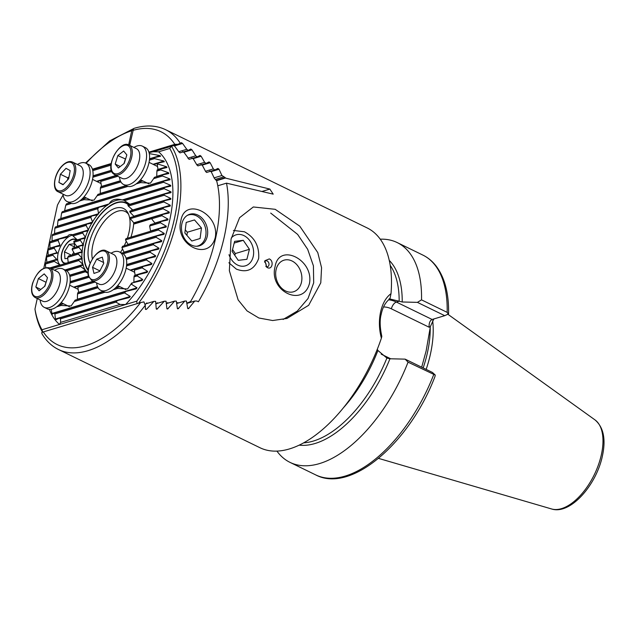 <?xml version="1.0" encoding="UTF-8"?>
<svg xmlns="http://www.w3.org/2000/svg" width="635" height="635" viewBox="0 0 635 635"><rect width="100%" height="100%" fill="white"/><g stroke="black" fill="none" stroke-linecap="round" stroke-linejoin="round"><path stroke-width="0.95" d="M231.053 239.101L229.362 270.74L238.149 299.95L247.055 310.904L258.858 318L272.669 320.524L286.949 318.46L308.658 305.3L320.778 282.837L321.564 267.7L317.77 252.579L299.768 226.171L275.193 209.312L253.317 206.97L239.585 217.694L231.053 239.101M389.104 298.775L402.225 301.99L417.417 302.363L421.521 299.863L447.167 312.364L448.469 313.976L447.707 313.841M381.381 338.177C379.047 329.343 378.785 320.619 380.595 311.999C382.484 303.554 385.953 297.434 391.009 293.648L389.953 298.712C385.524 302.165 382.619 307.308 381.238 314.166C379.643 319.802 379.833 327.2 381.818 336.359L381.381 338.177A122.269 62.968 116 0 1 259.985 447.738L58.468 349.512A122.269 62.968 -64 0 0 145.272 305.292L145.415 309.078L146.106 309.475L146.78 309.039L145.55 309.412M433.84 318.96L430.387 326.525L426.141 350.917L421.68 367.205M432.657 320.635A86.273 44.426 116 0 1 430.546 353.576A86.273 44.426 116 0 1 426.164 369.387M148.9 152.162L174.792 144.351L177.998 144.288L181.396 142.661L182.586 143.454L186.754 149.312L188.27 150.392L190.802 149.019L191.96 149.82L195.763 155.797L197.247 156.885L200.009 155.448L201.152 156.25L204.621 162.33L206.081 163.417L209.042 161.917L210.161 162.735L213.336 168.894L214.773 169.997L217.924 168.442L219.019 169.259L221.925 175.506L225.242 177.641A122.269 62.968 116 0 1 225.346 178.046L269.859 189.087L273.209 194.143L226.512 183.158A122.269 62.968 116 0 1 224.472 235.895A122.269 62.968 116 0 1 198.398 301.784L196.858 301.03L194.778 301.03L188.381 308.713M180.3 143.296A122.269 62.968 -64 0 0 165.624 129.691L367.133 227.917A122.269 62.968 116 0 1 391.009 293.648M128.667 144.883L131.723 130.762L133.564 128.611L129.667 145.359M111.212 163.528L92.408 169.204M177.998 144.288L153.265 151.749M187.849 308.642L188.96 308.308L187.674 308.324L186.436 301.046L184.761 301.053L178.07 308.832M177.53 308.761L178.665 308.419L177.363 308.435L176.308 301.101L174.609 301.117L167.592 308.991M167.053 308.92L168.219 308.57L166.894 308.594L166.045 301.204L164.322 301.22L156.948 309.205M156.4 309.134L157.599 308.777L156.25 308.808L155.631 301.347L153.876 301.379L146.78 309.039M433.697 374.658A122.269 62.968 116 0 1 315.69 474.893C351.139 493.792 410.012 442.539 434.967 376.531L435.261 375.079L408.051 362.156A122.269 62.968 116 0 1 290.036 462.391A122.269 62.968 116 0 1 276.931 451.12M380.238 239.189A122.269 62.968 116 0 1 397.192 242.57A122.269 62.968 116 0 1 421.521 299.863M408.051 362.156L405.138 359.14L389.946 358.767L386.89 358.061L377.92 350.48L377.309 349.25M405.138 359.14L432.451 372.451L435.261 375.079M448.469 313.976L444.73 315.674L432.125 319.476C429.903 320.58 428.903 323.167 429.125 327.223L391.398 308.832A6.207 3.199 116 0 1 396.383 302.054L432.125 319.476L431.633 319.683M444.73 315.674L417.417 302.363M58.468 349.512C51.776 346.202 46.331 341.035 42.116 334.018L41.632 332.74L43.315 331.938L140.581 302.593L143.931 301.879L145.272 305.292M223.695 176.887L215.384 179.395M225.242 177.641L216.202 180.364M221.925 175.506L214.138 177.856M214.773 169.997L206.605 172.458M213.336 168.894L205.51 171.259M206.081 163.417L197.882 165.894M204.621 162.33L196.747 164.703M197.247 156.885L189.024 159.361M195.763 155.797L187.841 158.186M188.27 150.392L179.999 152.884M186.754 149.312L178.776 151.725M153.876 301.379L145.899 303.784M164.322 301.22L156.4 303.617M174.609 301.117L166.743 303.49M184.761 301.053L176.935 303.419M194.778 301.03L186.992 303.379M226.512 183.158L217.773 185.793M269.859 189.087L262.176 191.405M225.346 178.046L216.503 180.713M301.49 282.17A16.494 12.763 -106.8 0 1 293.545 291.767A16.494 12.763 -106.8 0 1 280.091 286.472A16.494 12.763 -106.8 0 1 276.066 269.772A16.494 12.763 -106.8 0 1 284.02 260.175A16.494 12.763 -106.8 0 1 297.474 265.47A16.494 12.763 -106.8 0 1 301.49 282.17M309.507 283.289C303.244 308.15 268.399 291.013 275.114 266.525C278.979 242.403 313.849 259.469 309.507 283.289M266.144 266.708A3.104 2.405 73.2 0 0 267.446 266.771A3.104 2.405 73.2 0 0 269.018 264.041A3.104 2.405 73.2 0 0 267.16 260.977A3.104 2.405 73.2 0 0 265.652 260.826A3.104 2.405 73.2 0 0 264.612 261.58M265.882 266.414A3.104 2.405 73.2 0 0 264.557 261.993M269.272 258.905C274.209 260.929 272.201 270.24 267.383 267.621L266.803 267.272L264.851 260.715L269.272 258.905M228.87 262.747L236.355 269.113C246.999 273.169 254.437 269.629 258.659 258.508C259.469 246.293 254.722 237.379 244.427 231.775L233.426 230.449M270.708 213.09L297.624 234.394L307.673 249.309L313.42 265.843L313.682 282.829L308.031 298.498L297.291 311.094L283.107 319.453M42.775 332.113L41.981 329.748L125.579 304.53L120.039 304.451L115.919 302.125A94.028 48.427 -64 0 0 117.538 300.538L129.334 297.545L130.27 296.442L124.587 292.918A94.028 48.427 -64 0 0 125.833 291.441L136.239 288.869L137.017 287.806L131.477 284.25A94.028 48.427 -64 0 0 132.501 282.837L142.057 280.519L142.724 279.495L133.858 282.17L134.017 276.892A13.692 7.049 -64 0 0 134.152 276.296A13.692 7.049 -64 0 0 134.271 275.709L147.153 272.391M120.126 286.806L117.364 287.409A13.692 7.049 -64 0 0 117.65 288.417L127.571 288.957L130.754 284.472A13.692 7.049 -64 0 0 131.548 283.131L132.501 282.837M147.066 272.415L147.645 271.415L142.153 267.843A94.028 48.427 -64 0 0 142.907 266.517L151.432 264.501L151.932 263.525L146.415 259.961A94.028 48.427 -64 0 0 147.074 258.667L155.25 256.762L155.686 255.802L150.122 252.254A94.028 48.427 -64 0 0 150.693 250.976L158.583 249.158L158.964 248.222L153.337 244.689A94.028 48.427 -64 0 0 153.829 243.443L161.48 241.689L161.814 240.768L156.099 237.26A94.028 48.427 -64 0 0 156.52 236.037L163.973 234.347L164.259 233.442L158.448 229.957A94.028 48.427 -64 0 0 158.806 228.751L166.084 227.116L166.322 226.227L160.401 222.782A94.028 48.427 -64 0 0 160.687 221.591L167.815 220.004L168.005 219.123L161.957 215.717A94.028 48.427 -64 0 0 162.179 214.551L169.18 212.995L169.323 212.13L163.124 208.772A94.028 48.427 -64 0 0 163.282 207.621L170.164 206.105L170.267 205.256L163.893 201.946A94.028 48.427 -64 0 0 163.981 200.819L170.775 199.326L170.823 198.493L164.251 195.247A94.028 48.427 -64 0 0 164.267 194.135L170.974 192.675L170.974 191.849L164.163 188.674A94.028 48.427 -64 0 0 164.1 187.595L170.751 186.15L170.688 185.349L163.592 182.253A94.028 48.427 -64 0 0 163.449 181.197L170.045 179.768L169.918 178.983L162.481 175.998A94.028 48.427 -64 0 0 162.235 174.974L168.807 173.545L168.608 172.784L156.734 176.371L156.893 171.093A13.692 7.049 -64 0 0 157.028 170.498A13.692 7.049 -64 0 0 157.147 169.91L166.934 167.521L166.648 166.783L158.171 164.108A94.028 48.427 -64 0 0 157.655 163.163L164.338 161.711M143.002 181.007L140.24 181.61A13.692 7.049 -64 0 0 140.525 182.618L150.447 183.158L153.622 178.665A13.692 7.049 -64 0 0 154.424 177.324L162.235 174.974M103.084 291.449L77.375 299.212L77.526 293.934A13.692 7.049 -64 0 0 77.66 293.338A13.692 7.049 -64 0 0 77.78 292.751L97.584 286.782M63.635 303.847L60.873 304.451A13.692 7.049 -64 0 0 61.158 305.459L71.08 305.999L74.263 301.514A13.692 7.049 -64 0 0 75.057 300.172L103.418 291.616M125.96 185.65L100.243 193.413L100.401 188.135A13.692 7.049 -64 0 0 100.536 187.539A13.692 7.049 -64 0 0 100.655 186.952L120.459 180.983M86.511 198.049L83.749 198.652A13.692 7.049 -64 0 0 84.034 199.66L93.956 200.2L97.139 195.707A13.692 7.049 -64 0 0 97.933 194.366L126.286 185.817M155.297 223.536L151.622 218.829A7.763 4 -64 0 0 151.416 217.797L162.179 214.551M76.637 240.355A13.2 6.795 -64 0 0 75.406 239.379A13.2 6.795 -64 0 0 61.627 253.659A13.2 6.795 -64 0 0 63.841 263.104A13.2 6.795 -64 0 0 65.564 263.469M72.612 235.244A16.494 8.493 -64 0 0 58.095 253.516A16.494 8.493 -64 0 0 60.373 265.041M79.065 246.213L72.557 248.174A16.494 8.493 116 0 1 72.112 249.412L74.597 253.889L82.264 251.579L78.883 247.364A40.759 20.987 116 0 1 79.065 246.213L83.55 245.181L80.335 240.34A40.759 20.987 116 0 1 80.669 239.141L85.177 238.339M78.383 253.016L68.675 255.937A16.494 8.493 116 0 1 67.635 257.358L68.207 262.414L82.09 258.223L78.359 254.119A40.759 20.987 116 0 1 78.383 253.016L82.232 252.412M56.769 260.096L56.642 259.31L56.769 260.096L53.769 260.437A16.494 8.493 116 0 0 54.293 261.382L59.627 264.716M52.935 254.095L46.72 255.969A94.028 48.427 -64 0 0 46.498 257.135L46.839 262.271L56.642 259.31L52.872 255.214A16.494 8.493 116 0 1 52.935 254.095L57.261 253.111L54.205 248.222A16.494 8.493 116 0 1 54.65 246.983L59.555 246.07M181.856 223.853A16.494 12.763 73.2 0 0 185.872 240.546A16.494 12.763 73.2 0 0 199.334 245.84A16.494 12.763 73.2 0 0 207.28 236.244A16.494 12.763 73.2 0 0 203.263 219.551A16.494 12.763 73.2 0 0 189.802 214.249A16.494 12.763 73.2 0 0 181.856 223.853M215.297 237.363C209.034 262.223 174.188 245.086 180.904 220.599C184.769 196.477 219.639 213.543 215.297 237.363M85.13 238.355L85.431 237.434L82.701 233.029A40.759 20.987 116 0 1 83.185 231.783L88.051 230.878M88.003 230.894L88.432 229.941L86.082 225.417A40.759 20.987 116 0 1 86.765 224.115L92.067 223.076M92.011 223.091L92.615 222.083L90.781 217.408A40.759 20.987 116 0 1 91.742 216.019L97.742 214.773M97.679 214.789L98.56 213.701L97.711 208.724A40.759 20.987 116 0 1 99.274 207.153L107.228 205.311M107.164 205.335L109.307 203.652C111.466 199.596 115.665 198.326 121.896 199.85L123.952 200.247M164.1 187.595L123.38 199.882A40.759 20.987 116 0 1 124.436 200.66L129.85 204.256L170.974 191.849M164.267 194.135L127.865 205.121A40.759 20.987 116 0 1 128.31 206.081L132.747 209.979L170.823 198.493M163.981 200.819L129.794 211.13A40.759 20.987 116 0 1 129.961 212.177L133.874 216.233L170.267 205.256M163.282 207.621L130.318 217.567A40.759 20.987 116 0 1 130.294 218.67L133.826 222.837L133.882 224.06L151.606 218.71M151.495 218.091L133.961 223.377L133.882 224.06A39.203 20.193 116 0 0 133.953 223.139M132.596 231.045A38.814 19.987 116 0 1 130.945 237.157A38.814 19.987 -64 0 0 132.596 231.045A38.814 19.987 -64 0 0 133.739 222.726A38.814 19.987 116 0 1 132.596 231.045M88.241 269.923A38.814 19.987 116 0 1 85.519 245.245A38.814 19.987 116 0 1 126.063 203.248A38.814 19.987 116 0 1 128.524 204.922A38.814 19.987 -64 0 0 126.063 203.248A38.814 19.987 -64 0 0 85.519 245.245A38.814 19.987 -64 0 0 88.241 269.923M51.133 309.324L52.134 314.238L54.118 313.079A94.028 48.427 -64 0 0 54.856 313.952L55.435 319.016L55.991 319.667L59.365 318.087A94.028 48.427 -64 0 0 60.476 318.857L60.627 322.374L59.515 324.461A100.147 51.578 116 0 1 49.387 309.396M53.769 260.437L45.553 262.914A94.028 48.427 -64 0 0 45.395 264.065L45.696 267.533M42.513 332.216A120.332 61.968 116 0 1 35.187 310.634L34.965 309.094A118.388 60.968 116 0 0 41.981 329.748M187.357 302.911L188.349 302.617L186.888 303.522M209.867 170.902L211.344 171.99L214.289 178.221L216.678 180.927A120.332 61.968 -64 0 1 190.603 301.538L187.325 302.959M137.033 303.665L136.755 301.157A118.388 60.968 -64 0 0 169.775 148.455L171.513 146.129M149.042 152.646L153.051 151.749L158.591 151.828A100.147 51.578 116 0 1 125.579 304.53L136.755 301.157M147.622 303.316L146.296 303.339L145.201 304.554M146.915 302.927L146.296 303.339M158.075 303.165L156.774 303.181L155.908 304.181M157.377 302.768L156.774 303.181M168.378 303.054L167.1 303.062L166.394 303.911M167.648 302.665L167.1 303.062M178.546 302.982L177.276 302.99L176.713 303.689M177.84 302.593L177.276 302.99M206.708 172.466L205.677 171.617L202.446 165.473L200.954 164.394M198.215 165.791L196.937 165.06L193.389 159.004L191.865 157.932M189.119 159.369L184.158 152.59L182.602 151.527M180.3 152.797L178.999 152.067L174.72 146.24L173.125 145.185M171.513 146.248A120.332 61.968 116 0 1 138.581 303.197M158.806 228.751L125.976 238.657A40.759 20.987 116 0 1 125.484 239.903L128.016 244.372L164.259 233.442M88.043 273.24L85.296 271.804A40.759 20.987 116 0 1 84.241 271.026L86.169 271.002L85.669 270.335L80.812 266.565A40.759 20.987 116 0 1 80.359 265.605L83.272 265.287L83.05 264.525L78.883 260.556A40.759 20.987 116 0 1 78.708 259.509L82.177 259.024M156.52 236.037L122.595 246.269A40.759 20.987 116 0 1 121.912 247.571L124 252.174L161.814 240.768M120.039 304.451L60.627 322.374M158.591 151.828L169.775 148.455M43.807 268.208L57.452 205.105A118.388 60.968 116 0 1 63.111 194.985M37.251 298.545L34.965 309.094M54.65 246.983L48.276 248.904A94.028 48.427 -64 0 0 47.99 250.095L48.196 255.262L57.15 252.563M59.126 239.046L50.228 241.729A94.028 48.427 -64 0 0 49.871 242.935L49.935 248.15L60.007 245.11L58.087 240.459A16.494 8.493 116 0 1 59.126 239.046L65.953 237.546M86.765 224.115L52.57 234.426A94.028 48.427 -64 0 0 52.157 235.656L52.038 240.919L67.786 236.164C68.659 234.672 70.263 234.188 72.604 234.712L88.432 229.941M91.742 216.019L55.34 226.997A94.028 48.427 -64 0 0 54.848 228.243L54.531 233.569L92.615 222.083M99.274 207.153L58.555 219.432A94.028 48.427 -64 0 0 57.983 220.71L57.436 226.108L98.56 213.701M163.449 181.197L62.254 211.725A94.028 48.427 -64 0 0 61.603 213.019L60.77 218.503L109.204 203.891M69.794 202.859L66.524 203.843A94.028 48.427 -64 0 0 65.77 205.176L64.587 210.764L169.918 178.983L170.045 179.768M69.04 202.486L69.469 202.692M111.133 164.013L92.758 169.561A94.028 48.427 -64 0 0 92.567 169.736M142.724 279.495L137.231 275.923A94.028 48.427 -64 0 0 138.105 274.558M164.274 161.727L163.878 161.028L154.551 158.607A94.028 48.427 -64 0 0 153.813 157.734L160.576 156.25L160.02 155.599L149.312 153.599A94.028 48.427 -64 0 0 149.257 153.559M166.934 167.521L166.648 166.783L157.98 169.402L157.218 164.401A13.692 7.049 -64 0 0 156.932 163.386L153.853 164.703M168.807 173.545L168.608 172.784L160.726 169.934A94.028 48.427 -64 0 0 160.361 168.942M131.397 208.764A38.814 19.987 116 0 1 132.143 210.423A38.814 19.987 -64 0 0 131.397 208.764M133.493 215.813A38.814 19.987 116 0 1 133.588 216.583A38.814 19.987 -64 0 0 133.493 215.813M83.272 265.287L83.05 264.525L65.008 269.97M82.145 259.032L82.09 258.223M82.193 252.428L82.264 251.579M59.507 246.078L60.007 245.11M65.897 237.561L67.786 236.164M83.185 231.783L72.469 235.013A16.494 8.493 116 0 1 73.001 235.958L77.335 239.879L85.431 237.434M80.669 239.141L73.89 241.181A16.494 8.493 116 0 1 73.827 242.3L77.272 247.071M166.322 226.227L150.582 230.973L149.638 226.02A7.763 4 -64 0 0 150.352 224.711L160.687 221.591M161.957 215.717L151.622 218.829M160.401 222.782L149.638 226.02M80.335 240.34L73.827 242.3M78.883 247.364L72.112 249.412M54.205 248.222L47.99 250.095M52.872 255.214L46.498 257.135M78.359 254.119L67.635 257.358M54.293 261.382L45.395 264.065M78.708 259.509L50.149 268.121M78.883 260.556L51.538 268.803M80.359 265.605L65.341 270.137M80.812 266.565L66.659 270.835M84.241 271.026L69.659 275.423M115.919 302.125L60.476 318.857M124.587 292.918L54.856 313.952M117.538 300.538L59.365 318.087M142.153 267.843L134.342 270.2A13.692 7.049 -64 0 0 134.056 269.184L130.977 270.502M147.645 271.415L135.104 275.201L134.342 270.2M137.231 275.923L134.017 276.892M131.477 284.25L130.754 284.472M117.65 288.417L113.22 289.758M105.037 292.227L74.263 301.514M61.158 305.459L56.729 306.8M98.068 287.734L77.526 293.934M117.364 287.409L115.332 288.02M60.873 304.451L58.841 305.062M94.94 282.083L77.851 287.242A13.692 7.049 -64 0 0 77.565 286.226L74.486 287.544M97.488 286.552L78.613 292.243L77.851 287.242M93.543 281.408L77.565 286.226M142.907 266.517L134.056 269.184M125.833 291.441L54.118 313.079M146.415 259.961L126.516 265.962M88.852 277.328L70.025 283.004M150.122 252.254L126.397 259.405M85.296 271.804L69.906 276.447M147.074 258.667L126.635 264.827M88.503 276.336L70.144 281.869M153.337 244.689L123.15 253.794M150.693 250.976L126.151 258.381M156.099 237.26L121.912 247.571M153.829 243.443L121.833 253.095M158.448 229.957L125.484 239.903M86.082 225.417L52.157 235.656M90.781 217.408L54.848 228.243M97.711 208.724L57.983 220.71M162.481 175.998L153.622 178.665M140.525 182.618L136.096 183.959M127.913 186.428L97.139 195.707M84.034 199.66L79.605 201.001M71.422 203.47L65.77 205.176M140.24 181.61L138.208 182.221M83.749 198.652L81.717 199.263M120.944 181.935L100.401 188.135M160.726 169.934L156.893 171.093M117.816 176.284L100.727 181.435A13.692 7.049 -64 0 0 100.441 180.427L97.361 181.745M120.364 180.745L101.489 186.444L100.727 181.435M158.171 164.108L157.218 164.401M157.655 163.163L156.932 163.386M116.419 175.609L100.441 180.427M82.701 233.029L73.001 235.958M163.124 208.772L130.294 218.67M58.087 240.459L49.871 242.935M163.893 201.946L129.961 212.177M164.251 195.247L128.31 206.081M164.163 188.674L124.436 200.66M163.592 182.253L61.603 213.019M154.551 158.607L149.392 160.163M111.728 171.529L92.9 177.205M153.813 157.734L149.511 159.028M111.379 170.537L93.02 176.07M110.99 165.156L92.781 170.648M127.357 238.236A32.996 16.994 -64 0 0 129.064 232.108A32.996 16.994 -64 0 0 127.913 212.908A32.996 16.994 -64 0 0 107.529 212.646A32.996 16.994 -64 0 0 89.051 244.181A32.996 16.994 -64 0 0 90.138 263.271M120.459 252.42A32.996 16.994 -64 0 0 122.563 248.952M124.238 245.777A32.996 16.994 -64 0 0 126.254 241.229M128.603 214.384A31.051 15.994 -64 0 0 125.254 211.495A31.051 15.994 -64 0 0 92.813 245.086A31.051 15.994 -64 0 0 92.392 258.937M196.588 246.261A16.192 12.533 73.2 0 0 206.01 231.807A16.192 12.533 73.2 0 0 195.112 215.241A16.192 12.533 73.2 0 0 187.285 215.416M186.206 222.425L184.848 232.966L191.802 241.014L200.104 238.514L201.462 227.981L194.508 219.932L186.206 222.425M186.206 222.44L194.508 219.932M201.462 227.981L187.333 232.235L185.253 229.83M187.333 232.235L186.936 235.379M228.997 254.691A16.192 12.533 73.2 0 0 237.117 264.811A16.192 12.533 73.2 0 0 253.111 256.961A16.192 12.533 73.2 0 0 244.404 235.855A16.192 12.533 73.2 0 0 231.307 237.974M234.617 241.356L232.1 251.373L238.244 260.35L246.904 259.31L249.42 249.293L243.276 240.316L234.617 241.356M234.188 243.054L243.276 240.316M249.42 249.293L235.299 253.555L232.561 249.547M235.299 253.555L234.839 255.381M76.287 240.459A12.843 6.612 -64 0 0 68.985 241.356A12.843 6.612 -64 0 0 61.444 256.564A12.843 6.612 -64 0 0 68.191 262.485M74.581 247.563L74.335 243.784L69.175 244.34L64.468 251.801L64.921 258.699L67.881 258.381M73.763 252.301L72.12 254.905M71.326 255.143L64.468 251.801M74.541 246.951L69.175 244.34M119.475 177.094L119.578 177.776A21.352 10.993 -64 0 0 121.61 182.896A21.352 10.993 -64 0 0 123.634 184.523L126.627 185.976A21.352 10.993 -64 0 0 144.716 173.799A21.352 10.993 -64 0 0 147.36 149.217A21.352 10.993 -64 0 0 145.336 147.598L142.343 146.137A21.352 10.993 -64 0 0 134.533 147.098L133.929 147.439M123.634 184.523A21.352 10.993 -64 0 0 141.724 172.339A21.352 10.993 -64 0 0 144.367 147.764A21.352 10.993 -64 0 0 142.343 146.137M138.041 149.931A16.494 8.493 -64 0 0 136.477 148.677L129 145.034A16.494 8.493 116 0 1 130.564 146.288A16.494 8.493 116 0 1 128.524 165.275A16.494 8.493 116 0 1 114.546 174.696L122.023 178.34A16.494 8.493 -64 0 0 136.001 168.926A16.494 8.493 -64 0 0 138.041 149.931M117.824 155.599L123.65 151.027L126.849 154.924L124.23 163.401L118.404 167.973L115.205 164.068L117.824 155.599L125.587 159.02M120.245 166.529L115.205 164.068M124.904 161.211A7.93 4.08 -64 0 0 123.992 163.481L123.944 163.624A7.93 4.08 -64 0 1 123.992 163.481L125.301 159.242M68.945 177.284A7.93 4.08 -64 0 0 67.747 179.792M62.984 194.135L63.087 194.818A21.352 10.993 -64 0 0 67.143 201.565L70.136 203.017A21.352 10.993 -64 0 0 83.01 197.985A21.352 10.993 -64 0 0 92.678 178.673A21.352 10.993 -64 0 0 88.844 164.64L85.852 163.179A21.352 10.993 -64 0 0 78.041 164.14L77.438 164.481M67.143 201.565A21.352 10.993 -64 0 0 80.018 196.525A21.352 10.993 -64 0 0 89.694 177.213A21.352 10.993 -64 0 0 85.852 163.179M75.486 191.484A16.494 8.493 -64 0 0 82.955 176.562A16.494 8.493 -64 0 0 79.986 165.719L72.509 162.076A16.494 8.493 116 0 1 75.478 172.918A16.494 8.493 116 0 1 68.008 187.841A16.494 8.493 116 0 1 58.055 191.738L65.532 195.382A16.494 8.493 -64 0 0 75.486 191.484M70.175 170.617L68.659 178.832L63.024 184.761L58.904 182.467L60.412 174.252L66.048 168.323L70.175 170.617M63.206 184.571L58.904 182.467M67.493 180.062L67.889 177.895L60.412 174.252M69.056 176.665L67.889 177.895M40.108 299.934L40.211 300.617A21.352 10.993 -64 0 0 44.267 307.364L47.26 308.824A21.352 10.993 -64 0 0 68.858 288.441A21.352 10.993 -64 0 0 65.969 270.439L62.976 268.986A21.352 10.993 -64 0 0 55.166 269.938L54.562 270.28M44.267 307.364A21.352 10.993 -64 0 0 65.865 286.988A21.352 10.993 -64 0 0 62.976 268.986M59.349 285.433A16.494 8.493 -64 0 0 57.118 271.518L49.641 267.875A16.494 8.493 116 0 1 51.872 281.789A16.494 8.493 116 0 1 35.179 297.537L42.656 301.18A16.494 8.493 -64 0 0 59.349 285.433M44.212 273.875L47.482 277.67L44.934 286.131L39.116 290.806L35.846 287.012L38.394 278.551L44.212 273.875M40.815 289.441L35.846 287.012M46.196 281.924L44.601 286.401A7.93 4.08 -64 0 1 45.585 283.964M45.871 282.194L38.394 278.551M96.599 282.892L96.703 283.575A21.352 10.993 -64 0 0 96.933 284.79A21.352 10.993 -64 0 0 100.759 290.322L103.751 291.783A21.352 10.993 -64 0 0 119.999 282.551A21.352 10.993 -64 0 0 126.294 258.937A21.352 10.993 -64 0 0 122.46 253.397L119.467 251.944A21.352 10.993 -64 0 0 111.657 252.897L111.054 253.238M100.759 290.322A21.352 10.993 -64 0 0 117.015 281.091A21.352 10.993 -64 0 0 123.301 257.477A21.352 10.993 -64 0 0 119.467 251.944M116.57 258.755A16.494 8.493 -64 0 0 113.609 254.476L106.124 250.833A16.494 8.493 116 0 1 109.085 255.111A16.494 8.493 116 0 1 104.227 273.36A16.494 8.493 116 0 1 91.67 280.495L99.147 284.139A16.494 8.493 -64 0 0 111.704 277.003A16.494 8.493 -64 0 0 116.57 258.755M96.71 259.159L102.33 257.159L103.767 263.295L99.592 271.439L93.98 273.439L92.535 267.303L96.71 259.159L103.584 262.509M99.878 270.883L92.535 267.303M391.398 308.832A25.035 19.375 73.2 0 0 383.564 306.967M388.596 299.815A31.25 24.178 -106.8 0 1 396.383 302.054L399.09 301.244M430.22 327.295A86.273 44.426 116 0 1 427.553 352.115A86.273 44.426 116 0 1 423.172 367.927M447.858 314.254L595.003 419.902A49.736 25.614 116 0 1 601.44 454.358A49.736 25.614 116 0 1 551.593 508.968L378.547 458.383M174.792 144.351A118.388 60.968 -64 0 0 132.898 130.405M131.723 130.762A118.388 60.968 -64 0 0 86.146 163.322M397.192 242.57L422.839 255.072A122.269 62.968 116 0 1 447.167 312.364M389.946 358.767A104.418 53.777 116 0 1 299.196 445.151M389.255 260.398A104.418 53.777 116 0 1 402.225 301.99M386.89 358.061A102.862 52.975 116 0 1 303.673 442.857M390.207 265.335A102.862 52.975 116 0 1 399.169 301.276M377.92 350.48A102.862 52.975 116 0 1 343.622 407.559M381.19 354.139A25.035 19.375 73.2 0 0 381.564 354.33L390.715 358.791M430.387 326.525L429.125 327.223M43.315 331.938A118.388 60.968 -64 0 0 140.581 302.593M219.019 169.259L210.939 171.696M210.161 162.735L202.041 165.179M201.152 156.25L192.984 158.718M191.96 149.82L183.737 152.305M182.586 143.454L174.292 145.955M83.264 244.475A40.759 20.987 116 0 1 84.939 238.387M85.312 237.26A40.759 20.987 116 0 1 87.797 230.934M88.328 229.759A40.759 20.987 116 0 1 91.789 223.131M92.527 221.901A40.759 20.987 116 0 1 97.417 214.844M98.504 213.503A40.759 20.987 116 0 1 106.783 205.422M109.307 203.652A40.759 20.987 116 0 1 121.896 199.85M88.178 270.423A39.203 20.193 116 0 1 85.28 245.316A39.203 20.193 116 0 1 104.862 209.907A39.203 20.193 116 0 1 128.937 204.795M132.032 209.328A39.203 20.193 116 0 1 132.445 210.328M82.121 251.412A40.759 20.987 116 0 1 83.026 245.554M81.931 258.064A40.759 20.987 116 0 1 82.026 252.452M82.868 264.374A40.759 20.987 116 0 1 81.994 259.056M85.455 270.185A40.759 20.987 116 0 1 83.137 265.303M88.035 272.963A40.759 20.987 116 0 1 86.066 271.01M168.005 219.123L155.17 222.996M83.399 244.642L77.145 246.531M59.992 264.89L49.816 267.962M85.669 270.335L69.588 275.185M130.27 296.442L55.435 319.016M137.017 287.806L51.737 313.539M119.499 286.504L115.745 287.631M63.008 303.546L59.253 304.673M151.932 263.525L130.151 270.097M93.21 281.241L73.66 287.139M155.686 255.802L126.651 264.565M88.432 276.09L70.168 281.607M158.964 248.222L126.079 258.143M142.375 180.697L138.62 181.832M85.884 197.739L82.129 198.874M169.323 212.13L133.826 222.837M170.688 185.349L122.245 199.961M163.878 161.028L153.027 164.298M116.086 175.443L96.536 181.34M160.02 155.599L149.527 158.758M111.308 170.291L93.035 175.8M129.302 146.725A15.526 7.993 -64 0 0 115.594 152.876A15.526 7.993 -64 0 0 112.752 172.275A15.526 7.993 -64 0 0 126.46 166.116A15.526 7.993 -64 0 0 129.302 146.725M67.096 186.833A15.526 7.993 -64 0 0 74.097 166.489A15.526 7.993 -64 0 0 61.976 166.251A15.526 7.993 -64 0 0 54.975 186.595A15.526 7.993 -64 0 0 67.096 186.833M50.562 281.48A15.526 7.993 -64 0 0 45.982 267.978A15.526 7.993 -64 0 0 32.758 283.202A15.526 7.993 -64 0 0 37.338 296.704A15.526 7.993 -64 0 0 50.562 281.48M107.744 255.365A15.526 7.993 -64 0 0 95.702 254.889A15.526 7.993 -64 0 0 88.559 275.233A15.526 7.993 -64 0 0 100.6 275.709A15.526 7.993 -64 0 0 107.744 255.365M595.003 419.902C603.504 427.172 605.996 439.095 602.472 455.668C596.503 484.965 570.381 515.048 551.593 508.968M165.624 129.691C156.273 125.27 145.796 124.817 134.183 128.318L109.641 140.891L85.503 163.028M422.839 255.072C428.03 257.619 432.483 261.318 436.213 266.184C444.841 277.797 448.961 293.664 448.58 313.785M290.036 462.391L315.69 474.893M129 145.034C120.182 139.581 105.386 165.695 112.752 173.26L114.546 174.696M157.536 166.505L149.034 162.354M148.725 183.793L140.533 179.8M72.509 162.076C69.342 160.766 65.842 162.052 62.024 165.941C54.324 173.633 51.641 189.222 58.055 191.738M101.044 183.547L92.543 179.395M92.234 200.835L84.042 196.842M49.641 267.875C42.736 266.589 37.052 271.724 32.575 283.289C30.623 290.481 31.488 295.235 35.179 297.537M78.176 289.346L69.667 285.202M69.358 306.641L61.166 302.641M106.124 250.833C98.687 246.213 85.352 265.533 88.368 275.82L91.67 280.495M134.668 272.304L126.159 268.16M125.849 289.6L117.658 285.599"/></g></svg>
